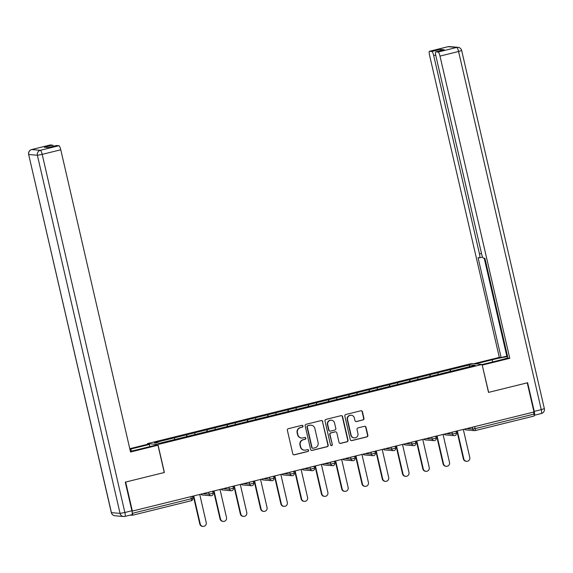 <?xml version="1.0" encoding="UTF-8"?>
<svg xmlns="http://www.w3.org/2000/svg" width="573" height="573" viewBox="0 0 573 573"><rect width="100%" height="100%" fill="white"/><g stroke="black" fill="none" stroke-linecap="round" stroke-linejoin="round"><path stroke-width="0.86" d="M302.995 426.026A0.938 0.917 95 0 0 301.892 425.331L288.341 428.683A1.347 1.311 95 0 0 287.367 430.302L292.796 453.823A1.347 1.311 95 0 0 294.372 454.819L307.923 451.467A0.938 0.917 95 0 0 307.794 449.619A0.938 0.917 95 0 0 307.5 449.64L305.753 450.07A4.305 4.197 95 0 1 300.703 446.897L300.252 444.942A4.305 4.197 95 0 1 303.368 439.749L305.123 439.319A0.938 0.917 95 0 0 304.994 437.464A0.938 0.917 95 0 0 304.7 437.486L302.945 437.922A4.305 4.197 95 0 1 297.896 434.749L297.444 432.787A4.305 4.197 95 0 1 300.56 427.594L302.315 427.164A0.938 0.917 95 0 0 302.995 426.026M301.606 438.023L301.305 438.001A4.305 4.197 95 0 1 297.595 434.721L297.136 432.758A4.305 4.197 95 0 1 300.259 427.573L302.007 427.136A0.938 0.917 95 0 0 302.028 425.309M293.806 454.826A1.347 1.311 95 0 0 294.071 454.79L307.622 451.445A0.938 0.917 95 0 0 307.644 449.619M304.413 450.177L304.105 450.149A4.305 4.197 95 0 1 300.395 446.876L299.944 444.913A4.305 4.197 95 0 1 303.06 439.72L304.815 439.29A0.938 0.917 95 0 0 304.836 437.464M362.988 419.98A1.347 1.311 95 0 0 363.962 418.354L362.437 411.758A1.347 1.311 95 0 0 360.861 410.762L345.806 414.487A1.347 1.311 95 0 0 344.831 416.105L350.261 439.627A1.347 1.311 95 0 0 351.843 440.623L366.892 436.898A1.347 1.311 95 0 0 367.866 435.279L366.025 427.308A1.347 1.311 95 0 0 364.449 426.319L358.003 427.909A1.347 1.311 95 0 0 357.036 429.528L357.946 433.482A3.596 3.502 95 0 1 354.221 437.908A3.596 3.502 95 0 1 351.12 435.172L347.546 419.687A3.596 3.502 95 0 1 351.27 415.26A3.596 3.502 95 0 1 354.372 417.996L354.966 420.575A1.347 1.311 95 0 0 356.542 421.57L362.68 419.952A1.347 1.311 95 0 0 363.654 418.333L362.129 411.729A1.347 1.311 95 0 0 361.126 410.726M132.399 511.209L125.666 482.051L164.394 472.481L157.94 444.526L482.065 364.449L488.518 392.405L527.246 382.836L533.979 411.994L131.976 511.173M322.764 421.556A1.347 1.311 95 0 0 321.188 420.568L306.132 424.285A1.347 1.311 95 0 0 305.158 425.911L310.587 449.433A1.347 1.311 95 0 0 312.17 450.421L327.219 446.704A1.347 1.311 95 0 0 328.193 445.078L322.456 421.535A1.347 1.311 95 0 0 321.453 420.532M325.973 419.386L341.021 415.669A1.347 1.311 95 0 1 342.597 416.657L348.033 440.179A1.347 1.311 95 0 1 347.059 441.804L340.613 443.395A1.347 1.311 95 0 1 339.037 442.399L336.838 432.866A1.347 1.311 95 0 0 335.255 431.87L330.986 432.923A1.347 1.311 95 0 0 330.012 434.549L332.304 444.483A0.938 0.917 95 0 1 331.33 445.636A0.938 0.917 95 0 1 330.514 444.92L324.998 421.005A1.347 1.311 95 0 1 325.973 419.386M157.94 444.526L147.49 443.617L471.615 363.54L482.065 364.449M450.385 371.447L449.984 369.714L437.643 372.765L438.452 374.362M449.984 369.714L469.896 364.822L475.196 365.288L159.659 443.244L154.359 442.779L174.178 437.887L174.894 439.477M186.827 436.562L186.433 434.828L174.178 437.887M186.433 434.828L194.448 432.873L195.164 434.47M207.104 431.548L206.703 429.814L194.448 432.873M206.703 429.814L214.725 427.866L215.441 429.456M227.374 426.541L226.98 424.808L214.725 427.866M226.98 424.808L234.994 422.86L235.711 424.45M247.651 421.535L247.25 419.801L234.994 422.86M247.25 419.801L255.272 417.853L255.988 419.443M267.928 416.521L267.527 414.795L255.272 417.853M267.527 414.795L275.541 412.839L276.258 414.437M288.198 411.514L287.796 409.781L275.541 412.839M287.796 409.781L295.818 407.833L296.535 409.423M308.475 406.508L308.073 404.774L295.818 407.833M308.073 404.774L316.088 402.826L316.812 404.416M328.744 401.501L328.343 399.768L316.088 402.826M328.343 399.768L336.365 397.812L337.082 399.41M349.021 396.487L348.62 394.754L336.365 397.812M348.62 394.754L356.635 392.806L357.359 394.396M369.291 391.481L368.89 389.747L356.635 392.806M368.89 389.747L376.912 387.799L377.628 389.389M389.568 386.474L389.167 384.741L376.912 387.799M389.167 384.741L397.182 382.785L397.906 384.383M409.838 381.46L409.437 379.727L397.182 382.785M409.437 379.727L417.459 377.779L418.175 379.369M430.115 376.454L429.714 374.721L417.459 377.779M429.714 374.721L437.736 372.772M429.807 374.728L430.538 376.346M409.53 379.741L410.261 381.36M389.26 384.748L389.991 386.367M368.983 389.755L369.714 391.373M348.713 394.761L349.444 396.387M328.436 399.775L329.167 401.394M308.167 404.782L308.89 406.4M287.89 409.788L288.62 411.414M267.612 414.802L268.343 416.421M247.343 419.808L248.073 421.427M227.066 424.815L227.796 426.434M206.796 429.829L207.526 431.448M186.519 434.835L187.249 436.454M130.365 515.077L132.442 515.256A2.056 0.437 -103.9 0 0 132.47 515.249A2.056 0.437 -103.9 0 0 132.435 513.301L191.31 498.754L190.852 496.77M132.112 511.882L132.435 513.301M533.549 412.102L534.007 414.086A2.056 0.437 76.1 0 1 534.043 416.041A2.056 0.437 76.1 0 1 534.015 416.041L475.203 430.574M147.655 444.326L147.49 443.617M450.077 369.721L450.808 371.34M469.896 364.822L469.094 366.792M311.597 450.435A1.347 1.311 95 0 0 311.862 450.392L326.918 446.675A1.347 1.311 95 0 0 327.892 445.056L322.456 421.535M307.959 425.768A0.938 0.917 95 0 0 307.278 426.906L312.041 447.549A0.938 0.917 95 0 0 313.152 448.244L315 447.785A4.305 4.197 95 0 0 318.115 442.6L314.856 428.482A4.305 4.197 95 0 0 309.807 425.309L307.658 425.739A0.938 0.917 95 0 0 306.97 426.878L307.278 426.906M312.858 448.265L312.55 448.244A0.938 0.917 95 0 1 311.741 447.527L306.97 426.878M311.146 425.209L310.845 425.18A4.305 4.197 95 0 0 309.506 425.288L309.807 425.309M307.658 425.739L309.506 425.288M340.047 443.402A1.347 1.311 95 0 0 340.312 443.366L346.751 441.776A1.347 1.311 95 0 0 347.725 440.157L342.296 416.628A1.347 1.311 95 0 0 341.286 415.633M335.678 431.841L335.37 431.813A1.347 1.311 95 0 0 334.954 431.841L330.678 432.901A1.347 1.311 95 0 0 329.704 434.52L332.304 444.483M331.18 445.615A0.938 0.917 95 0 0 331.996 444.455M334.546 422.96A3.596 3.502 95 0 0 331.445 420.224A3.596 3.502 95 0 0 327.727 424.65L328.981 430.108A1.347 1.311 95 0 0 330.564 431.097L334.833 430.044A1.347 1.311 95 0 0 335.807 428.418L334.546 422.96M331.445 420.224L331.144 420.195A3.596 3.502 95 0 0 327.419 424.622L327.727 424.65M330.141 431.132L329.84 431.104A1.347 1.311 95 0 1 328.68 430.079L327.419 424.622M355.976 421.578A1.347 1.311 95 0 0 356.241 421.542L362.68 419.952M351.27 415.26L350.963 415.232A3.596 3.502 95 0 0 347.238 419.658L347.546 419.687M354.221 437.908L353.921 437.879A3.596 3.502 95 0 1 350.819 435.143L347.238 419.658M351.27 440.63A1.347 1.311 95 0 0 351.536 440.594L366.591 436.877A1.347 1.311 95 0 0 367.565 435.251L365.724 427.279A1.347 1.311 95 0 0 364.715 426.276M199.791 523.98L200.249 524.016A3.152 3.073 95 0 0 202.964 526.415L202.505 526.379A3.152 3.073 -85 0 1 199.791 523.98L193.366 496.146M202.964 526.415A3.152 3.073 95 0 0 206.223 522.54L199.769 494.563M200.249 524.016L193.789 496.039M220.061 518.966L220.519 519.009A3.152 3.073 95 0 0 223.234 521.409L222.782 521.373A3.152 3.073 -85 0 1 220.061 518.966L213.636 491.14M223.234 521.409A3.152 3.073 95 0 0 226.5 517.534L220.039 489.557M220.519 519.009L214.058 491.032M240.338 513.96L240.796 514.002A3.152 3.073 95 0 0 243.511 516.402L243.052 516.359A3.152 3.073 -85 0 1 240.338 513.96L233.913 486.126M243.511 516.402A3.152 3.073 95 0 0 246.77 512.52L240.316 484.543M240.796 514.002L234.336 486.026M260.608 508.953L261.066 508.989A3.152 3.073 95 0 0 263.788 511.388L263.329 511.352A3.152 3.073 -85 0 1 260.608 508.953L254.183 481.119M263.788 511.388A3.152 3.073 95 0 0 267.047 507.513L260.586 479.537M261.066 508.989L254.613 481.012M280.885 503.946L281.343 503.982A3.152 3.073 95 0 0 284.058 506.382L283.599 506.346A3.152 3.073 -85 0 1 280.885 503.946L274.46 476.113M284.058 506.382A3.152 3.073 95 0 0 287.317 502.507L280.863 474.53M281.343 503.982L274.882 476.005M301.162 498.933L301.613 498.976A3.152 3.073 95 0 0 304.335 501.375L303.876 501.332A3.152 3.073 -85 0 1 301.162 498.933L294.73 471.099M304.335 501.375A3.152 3.073 95 0 0 307.594 497.5L301.133 469.523M301.613 498.976L295.159 470.999M130.386 451.302A15.407 1.089 -13 0 0 137.713 449.626L156.171 445.063L157.969 445.221L130.544 451.997L60.774 149.782L42.187 154.373L124.871 512.506L131.89 510.772L125.279 482.144L164.265 472.517L157.969 445.221M131.339 451.094L130.859 449.031A15.407 1.089 -13 0 0 129.913 449.268M130.859 449.031L149.317 444.469L147.519 444.311L129.785 448.695M149.811 446.639L149.317 444.469M50.195 144.99A4.111 0.874 76.1 0 1 50.252 144.969A4.111 0.874 76.1 0 1 50.317 144.962L52.63 145.162A4.111 0.874 76.1 0 1 53.497 146.273M56.498 145.542A4.111 0.874 76.1 0 1 56.562 145.513A4.111 0.874 76.1 0 1 56.62 145.513L58.94 145.714A4.111 0.874 76.1 0 1 60.774 149.782M52.63 145.162L44.314 147.218L48.304 147.562L56.62 145.513M131.89 510.772A4.111 0.874 76.1 0 1 131.962 514.683A4.111 0.874 76.1 0 1 131.897 514.683M475.518 363.884L492.15 359.772A15.407 1.089 -13 0 1 507.621 356.635M482.086 364.55L499.004 360.367A15.407 1.089 -13 0 0 507.907 357.874M534.194 415.275L534.251 415.282A4.111 0.874 -103.9 0 0 534.315 415.275A4.111 0.874 -103.9 0 0 534.244 411.364L527.633 382.743L488.647 392.376L482.208 365.073M482.344 365.08L509.769 358.311L507.972 358.154L484.916 258.301L483.483 258.179A4.111 0.874 -103.9 0 1 481.649 254.104L435.852 55.739A4.111 0.874 -103.9 0 1 435.781 51.828L444.096 49.772A4.111 0.874 76.1 0 1 444.161 49.765L440.171 49.421A4.111 0.874 76.1 0 1 441.031 50.531M484.228 258.244L506.833 356.141L507.52 356.205M506.833 356.141L501.117 357.559L499.319 357.402L429.549 55.187A4.111 0.874 -103.9 0 1 429.478 51.276A4.111 0.874 -103.9 0 1 429.535 51.276L431.856 51.477L440.171 49.421M473.721 363.726L499.319 357.402M509.769 358.311L439.992 56.097A4.111 0.874 -103.9 0 0 438.159 52.021L435.845 51.821A4.111 0.874 -103.9 0 0 435.781 51.828M435.709 55.051L433.689 55.545L479.486 253.918A4.111 0.874 -103.9 0 1 479.558 257.829A4.111 0.874 -103.9 0 1 479.494 257.829L478.061 257.707L501.117 357.559M433.689 55.545A4.111 0.874 -103.9 0 0 431.856 51.477M321.432 493.926L321.89 493.962A3.152 3.073 95 0 0 324.605 496.368L324.146 496.325A3.152 3.073 -85 0 1 321.432 493.926L315.007 466.093M324.605 496.368A3.152 3.073 95 0 0 327.871 492.486L321.41 464.51M321.89 493.962L315.429 465.985M341.709 488.919L342.16 488.955A3.152 3.073 95 0 0 344.882 491.355L344.423 491.319A3.152 3.073 -85 0 1 341.709 488.919L335.277 461.086M344.882 491.355A3.152 3.073 95 0 0 348.14 487.48L341.68 459.503M342.16 488.955L335.706 460.979M361.978 483.906L362.437 483.949A3.152 3.073 95 0 0 365.151 486.348L364.693 486.305A3.152 3.073 -85 0 1 361.978 483.906L355.554 456.072M365.151 486.348A3.152 3.073 95 0 0 368.418 482.473L361.957 454.496M362.437 483.949L355.976 455.972M382.255 478.899L382.707 478.942A3.152 3.073 95 0 0 385.428 481.341L384.97 481.299A3.152 3.073 -85 0 1 382.255 478.899L375.831 451.066M385.428 481.341A3.152 3.073 95 0 0 388.687 477.459L382.227 449.483M382.707 478.942L376.253 450.965M402.525 473.892L402.984 473.928A3.152 3.073 95 0 0 405.698 476.328L405.24 476.292A3.152 3.073 -85 0 1 402.525 473.892L396.101 446.059M405.698 476.328A3.152 3.073 95 0 0 408.964 472.453L402.504 444.476M402.984 473.928L396.523 445.952M422.802 468.879L423.261 468.922A3.152 3.073 95 0 0 425.975 471.321L425.517 471.285A3.152 3.073 -85 0 1 422.802 468.879L416.378 441.052M425.975 471.321A3.152 3.073 95 0 0 429.234 467.446L422.774 439.47M423.261 468.922L416.8 440.945M443.072 463.872L443.531 463.915A3.152 3.073 95 0 0 446.245 466.315L445.794 466.272A3.152 3.073 -85 0 1 443.072 463.872L436.647 436.039M446.245 466.315A3.152 3.073 95 0 0 449.511 462.432L443.051 434.456M443.531 463.915L437.07 435.938M463.349 458.866L463.808 458.901A3.152 3.073 95 0 0 466.522 461.301L466.064 461.265A3.152 3.073 -85 0 1 463.349 458.866L456.925 431.032M466.522 461.301A3.152 3.073 95 0 0 469.781 457.426L463.321 429.449M463.808 458.901L457.347 430.925M132.47 515.249L191.346 500.709A2.056 0.437 -103.9 0 1 191.31 500.709L132.499 515.242M192.421 496.376L192.85 498.252A2.056 2.056 0 0 1 191.346 500.709A2.056 0.437 -103.9 0 0 191.31 498.754L192.8 498.231M474.68 426.641L475.139 428.633L534.007 414.086M466.902 428.568L472.732 429.07L475.139 428.633A2.056 0.437 76.1 0 1 475.175 430.588A2.056 0.437 76.1 0 1 475.146 430.588A2.056 2.006 -85 0 1 472.732 429.07L472.31 427.229M203.343 493.682L209.174 494.184L208.751 492.343M212.69 491.369L213.127 493.238L209.174 494.184A2.056 2.006 -85 0 0 210.943 495.752A2.056 2.056 0 0 0 213.127 493.238L213.07 493.224M211.587 495.702A2.056 2.006 -85 0 1 210.943 495.752L202.326 495A2.056 2.006 -85 0 1 200.958 494.27A2.056 2.056 0 0 0 202.326 495M223.62 488.669L229.451 489.177L229.021 487.337M243.89 483.662L249.721 484.171L249.298 482.33M264.167 478.656L269.998 479.157L269.568 477.316M284.437 473.642L290.267 474.15L289.845 472.31M304.714 468.635L310.545 469.144L310.115 467.303M324.991 463.629L330.814 464.13L330.392 462.289M345.261 458.615L351.091 459.123L350.662 457.283M365.538 453.608L371.361 454.117L370.939 452.276M385.808 448.602L391.638 449.11L391.216 447.262M406.085 443.595L411.908 444.096L411.486 442.256M426.355 438.581L432.185 439.09L431.763 437.249M446.632 433.575L452.455 434.083L452.033 432.243M232.967 486.362L233.397 488.232L229.451 489.177A2.056 2.006 -85 0 0 231.22 490.739A2.056 2.056 0 0 0 233.397 488.232L233.347 488.21M231.857 490.696A2.056 2.006 -85 0 1 231.22 490.739L222.596 489.994A2.056 2.006 -85 0 1 221.228 489.263A2.056 2.056 0 0 0 222.596 489.994M253.237 481.356L253.674 483.225L249.721 484.171A2.056 2.006 -85 0 0 251.49 485.732A2.056 2.056 0 0 0 253.674 483.225L253.617 483.204M252.134 485.682A2.056 2.006 -85 0 1 251.49 485.732L242.873 484.987A2.056 2.006 -85 0 1 241.505 484.249M273.514 476.342L273.944 478.219L269.998 479.157A2.056 2.006 -85 0 0 271.767 480.726A2.056 2.056 0 0 0 273.944 478.219L273.894 478.197M272.404 480.675A2.056 2.006 -85 0 1 271.767 480.726L263.143 479.973A2.056 2.006 -85 0 1 261.775 479.243M292.71 475.662A2.056 2.056 0 0 0 294.221 473.205L290.267 474.15A2.056 2.006 -85 0 0 292.044 475.719A2.056 2.056 0 0 0 292.71 475.662A2.056 2.006 -85 0 1 292.044 475.719L283.42 474.967A2.056 2.006 -85 0 1 282.052 474.236M293.791 471.335L294.171 473.191M314.061 466.329L314.491 468.198L310.545 469.144A2.056 2.006 -85 0 0 312.314 470.705A2.056 2.056 0 0 0 314.491 468.198L314.441 468.177M312.951 470.655A2.056 2.006 -85 0 1 312.314 470.705L303.69 469.96A2.056 2.006 -85 0 1 302.322 469.223M334.338 461.315L334.768 463.192L330.814 464.13A2.056 2.006 -85 0 0 332.591 465.699A2.056 2.056 0 0 0 334.768 463.192L334.718 463.17M333.228 465.648A2.056 2.006 -85 0 1 332.591 465.699L323.967 464.947A2.056 2.006 -85 0 1 322.599 464.216M354.608 456.309L355.038 458.178L351.091 459.123A2.056 2.006 -85 0 0 352.861 460.692A2.056 2.056 0 0 0 355.038 458.178L354.988 458.164M353.498 460.642A2.056 2.006 -85 0 1 352.861 460.692L344.237 459.94A2.056 2.006 -85 0 1 342.876 459.209M374.885 451.302L375.315 453.171L371.361 454.117A2.056 2.006 -85 0 0 373.138 455.678A2.056 2.056 0 0 0 375.315 453.171L375.265 453.15M373.775 455.628A2.056 2.006 -85 0 1 373.138 455.678L364.514 454.933A2.056 2.006 -85 0 1 363.146 454.203M395.155 446.288L395.592 448.165L391.638 449.11A2.056 2.006 -85 0 0 393.407 450.672A2.056 2.056 0 0 0 395.592 448.165L395.535 448.143M394.045 450.622A2.056 2.006 -85 0 1 393.407 450.672L384.784 449.927A2.056 2.006 -85 0 1 383.423 449.189A2.056 2.056 0 0 0 384.784 449.927M415.432 441.282L415.862 443.151L411.908 444.096A2.056 2.006 -85 0 0 413.685 445.665A2.056 2.056 0 0 0 415.862 443.151L415.812 443.137M414.322 445.615A2.056 2.006 -85 0 1 413.685 445.665L405.061 444.913A2.056 2.006 -85 0 1 403.693 444.182A2.056 2.056 0 0 0 405.061 444.913M435.702 436.275L436.139 438.144L432.185 439.09A2.056 2.006 -85 0 0 433.954 440.651A2.056 2.056 0 0 0 436.139 438.144L436.082 438.123M434.592 440.608A2.056 2.006 -85 0 1 433.954 440.651L425.338 439.906A2.056 2.006 -85 0 1 423.97 439.176M455.979 431.268L456.409 433.138L452.455 434.083A2.056 2.006 -85 0 0 454.231 435.645A2.056 2.056 0 0 0 456.409 433.138L456.359 433.116M454.869 435.595A2.056 2.006 -85 0 1 454.231 435.645L445.608 434.9A2.056 2.006 -85 0 1 444.24 434.162M534.043 416.041L475.175 430.588A2.056 2.056 0 0 1 474.501 430.638L465.885 429.886A2.056 2.006 -85 0 1 464.517 429.156M50.317 144.962L31.73 149.553A4.111 0.874 -103.9 0 0 31.665 149.56A4.111 4.111 0 0 0 28.65 154.474L111.434 512.642L120.058 513.387L37.374 155.262L28.757 154.509A4.111 4.004 -85 0 1 31.73 149.553L40.354 150.305L58.94 145.714M50.252 144.969L31.665 149.56A4.111 0.874 -103.9 0 0 31.608 149.589M40.354 150.305A4.111 4.004 95 0 0 37.374 155.262L42.187 154.373A4.111 0.874 -103.9 0 0 40.354 150.305M114.98 515.772A4.111 4.004 95 0 1 111.434 512.642L111.334 512.599A4.111 4.111 0 0 0 114.98 515.772L123.603 516.517A4.111 4.004 -85 0 1 120.058 513.387L124.871 512.506A4.111 0.874 -103.9 0 1 124.943 516.416A4.111 0.874 -103.9 0 1 124.878 516.416A4.111 4.004 -85 0 1 123.603 516.517A4.111 4.111 0 0 0 124.943 516.416L131.962 514.683M444.161 49.765L435.845 51.821M438.159 52.021L456.745 47.43L448.122 46.685L429.535 51.276M534.244 411.364L541.263 409.631L458.579 51.506L439.992 56.097M479.486 253.918L481.492 253.424M492.644 361.935L492.15 359.772M456.745 47.43A4.111 0.874 76.1 0 1 458.579 51.506L461.666 50.503A4.111 4.111 0 0 0 458.02 47.33A4.111 4.004 95 0 0 456.745 47.43M448.122 46.685A4.111 4.004 -85 0 1 449.397 46.585A4.111 4.111 0 0 0 448.057 46.685A4.111 0.874 76.1 0 1 448.122 46.685M448 46.714A4.111 0.874 76.1 0 1 448.057 46.685L429.478 51.276M461.666 50.503L544.35 408.628L541.263 409.631A4.111 0.874 76.1 0 1 541.335 413.541A4.111 0.874 76.1 0 1 541.27 413.548M241.477 484.257A2.056 2.056 0 0 0 242.873 484.987M261.746 479.25A2.056 2.056 0 0 0 263.143 479.973M282.023 474.243A2.056 2.056 0 0 0 283.42 474.967M302.3 469.23A2.056 2.056 0 0 0 303.69 469.96M322.57 464.223A2.056 2.056 0 0 0 323.967 464.947M342.847 459.217A2.056 2.056 0 0 0 344.237 459.94M363.117 454.21A2.056 2.056 0 0 0 364.514 454.933M423.941 439.183A2.056 2.056 0 0 0 425.338 439.906M444.211 434.169A2.056 2.056 0 0 0 445.608 434.9M464.488 429.163A2.056 2.056 0 0 0 465.885 429.886M28.65 154.474L111.334 512.599M56.562 145.513L48.275 147.562M458.02 47.33L449.397 46.585M544.35 408.628A4.111 4.111 0 0 1 541.335 413.541L534.315 415.275M479.558 257.829L482.624 257.069"/></g></svg>
